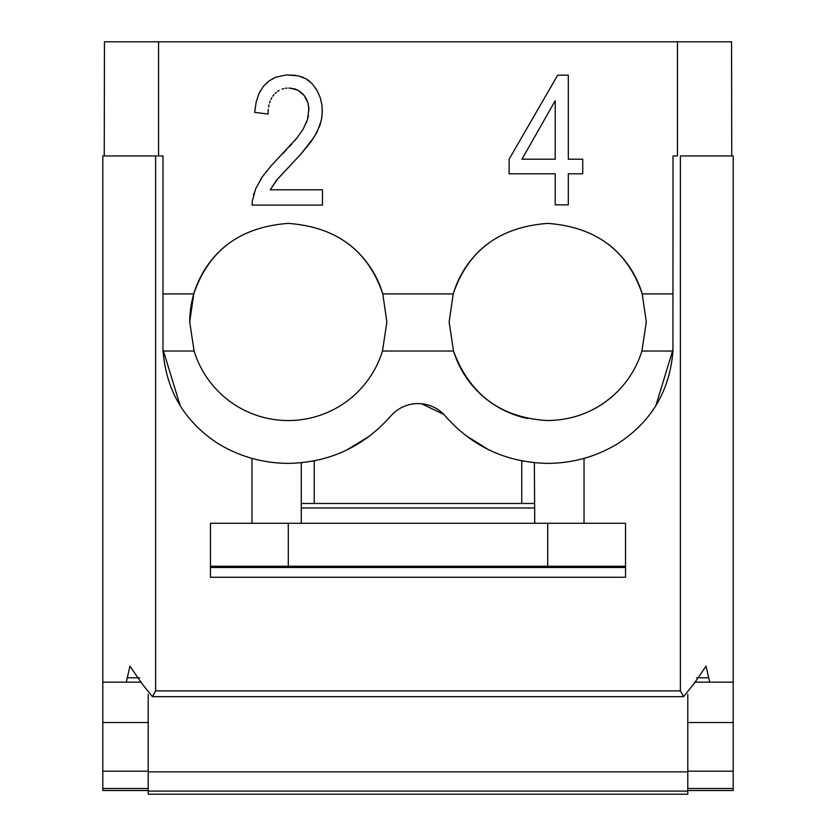 <?xml version="1.0" encoding="UTF-8"?>
<svg xmlns="http://www.w3.org/2000/svg" width="836" height="836" viewBox="0 0 836 836"><rect width="100%" height="100%" fill="white"/><g stroke="black" fill="none" stroke-linecap="round" stroke-linejoin="round"><path stroke-width="1.25" d="M148.202 694.35L148.202 794.2L687.798 794.2L687.798 694.361M104.239 155.945L104.458 41.8L731.542 41.8L731.761 155.945M521.957 159.195L555.219 159.195L555.219 100.717L521.957 159.195L555.219 100.717M158.328 155.945L162.989 155.945L162.989 293.927L193.785 293.927C208.572 250.518 240.078 227.016 288.295 223.39C336.48 226.984 367.976 250.497 382.794 293.927A98.575 98.575 0 0 0 349.448 244.655M486.803 244.457A98.575 98.575 0 0 0 453.206 293.927C467.993 250.518 499.489 227.016 547.705 223.39C595.89 226.984 627.397 250.497 642.215 293.927A98.575 98.575 0 0 0 608.869 244.655M677.453 41.8L677.453 155.945L673.011 155.945L672.938 351.036L641.902 351.036L646.291 321.975L642.215 293.927L673.011 293.927M252.159 203.211L252.284 201.288L252.148 205.092L322.487 205.092L322.487 189.793L270.289 189.793L277.51 179.082L300.835 154.158L310.773 142.036L317.011 132.255L321.264 120.52L322.247 113.247L321.975 105.305L320.219 97.551L316.959 90.34L312.194 83.746L305.997 78.803L298.368 75.846L286.372 74.947L295.505 75.292M252.284 201.288L255.659 188.811L262.18 177.023L270.791 166.165L296.738 138.243L303.29 128.963L307.533 119.349L308.892 108.481L308.024 103.079L306.112 98.355L303.154 94.28L299.434 91.093L295.233 89.034L288.932 88.041M285.348 88.313L287.072 88.104L285.348 88.313M282.098 89.118L283.697 88.647L282.098 89.118M279.109 90.455L277.709 91.333L279.109 90.455M276.382 92.347L275.117 93.486L276.382 92.347M273.915 94.761L272.808 96.171L273.915 94.761M271.815 97.687L270.937 99.327L271.815 97.687M270.174 101.083L269.537 102.943L270.174 101.083M269.004 104.939L268.596 107.039L269.004 104.939M268.304 109.255L268.137 111.596L268.304 109.255M254.625 112.369L268.074 114.051L268.137 111.596L268.074 114.051L254.625 112.369L256.171 102.002L259.108 93.298L263.444 86.254L269.087 80.883L275.807 77.215L286.372 74.947M509.124 159.195L509.124 173.794L555.219 173.794L555.219 204.851L568.313 204.851L568.313 173.794L582.734 173.794L582.734 159.195L568.313 159.195L568.313 75.146L557.696 75.146L509.124 159.195M158.558 155.945L158.558 41.8M126.278 682.155L129.946 666.156L141.911 683.576L152.392 696.649L155.621 690.881L155.621 155.945L157.053 155.945L102.807 155.945L102.807 682.155L141.368 682.155L102.807 682.155L102.807 722.534L148.202 722.534M148.202 771.2L102.807 771.2L102.807 722.534M102.807 771.2L102.807 790.511L148.202 790.511L102.807 790.501M155.621 690.881L680.379 690.881L680.379 155.945L733.193 155.945L733.193 682.155L694.632 682.155L733.193 682.155L733.193 722.534L687.798 722.534M733.193 790.511L687.798 790.511L733.193 790.501L733.193 788.494L687.798 788.494M687.798 771.2L733.193 771.2L733.193 788.494M733.193 771.2L733.193 722.534M288.786 223.39A98.575 98.575 0 0 0 287.824 223.39M227.392 244.457A98.575 98.575 0 0 0 189.709 321.975L194.098 351.036A98.575 98.575 0 0 0 382.491 351.036L386.869 321.975L382.794 293.927L453.206 293.927L449.131 321.975L453.509 351.036C469.727 394.759 501.119 417.937 547.705 420.55C575.231 420.121 598.754 410.215 618.274 390.809C629.299 379.419 637.178 366.168 641.902 351.036M193.785 293.927L189.709 321.975M548.207 223.39A98.575 98.575 0 0 0 547.246 223.39M180.179 405.711L162.989 349.479L162.989 293.927M162.989 349.479L163.062 351.036C166.259 390.882 184.599 421.731 218.091 443.571M218.081 443.582C239.66 456.644 263.068 463.248 288.295 463.384C329.29 462.601 363.388 446.884 390.611 416.224A36.157 36.157 0 0 1 443.895 414.447C471.211 446.225 505.811 462.538 547.705 463.384C572.932 463.248 596.34 456.644 617.908 443.571L618.138 443.425M655.842 405.679L673.011 349.479M581.678 459.016L586.903 457.532M210.463 577.268L625.537 577.268L625.537 567.487L210.463 567.487L210.463 577.268M680.379 690.881L683.608 696.649L694.089 683.576L706.054 666.156L709.722 682.155M163.062 351.036L194.098 351.036A98.575 98.575 0 0 0 382.491 351.036L453.509 351.036A98.575 98.575 0 0 0 527.819 418.522M617.908 443.571L618.274 443.341C651.547 421.49 669.772 390.715 672.938 351.036M591.104 410.486A98.575 98.575 0 0 0 621.796 386.995M251.97 523.273L251.97 458.379L253.663 458.839M314.231 503.471L314.231 460.866L311.65 461.347M302.204 462.663L300.751 462.81M314.231 460.866L315.047 460.699M346.574 450.113L369.376 436.214M584.03 523.273L584.03 458.379M521.769 503.471L521.769 460.866L521.11 460.73M488.621 449.726L465.359 435.253M521.769 460.866L523.43 461.179M534.361 462.726L534.737 523.273M443.895 414.447L421.563 403.757M301.263 523.273L301.263 462.757M210.463 566.244L625.537 566.244L625.537 523.273L210.463 523.273L210.463 567.487M625.537 566.244L625.537 567.487M274.866 77.623L275.807 77.215M272.557 78.741L273.456 78.25M269.087 80.883L270.279 80.099M263.121 86.693L267.499 82.158M259.108 93.298L260.404 90.769M256.035 102.661L256.171 102.002M308.954 110.425L308.024 103.079L304.252 95.565L298.086 90.288L290.207 88.093M308.045 117.51L308.442 115.692M306.175 123.111L306.916 121.22M294.46 140.981L296.738 138.243M289.162 146.948L291.942 143.886M282.85 153.573L286.131 150.177M270.791 166.165L271.501 165.371M265.681 172.3L266.099 171.756M263.664 174.954L264.04 174.431M260.508 179.531L262.18 177.023M253.423 195.248L254.039 193.147M270.289 189.793L276.58 180.179L300.835 154.158L314.336 136.885L319.958 125.275L321.724 118.116L322.309 110.78M320.366 98.052L320.031 97.049M316.959 90.34L316.165 89.065M315.935 88.689L315.538 88.052M310.292 81.876L307.418 79.713M308.223 80.235L305.997 78.803M303.604 77.602L301.065 76.609M148.202 791.096L687.798 791.096M148.202 771.868L687.798 771.868M102.807 788.494L148.202 788.494M127.229 677.787L139.466 677.787M696.534 677.787L708.771 677.787M301.263 507.964L534.737 507.964M547.705 565.826L547.705 523.273M288.295 565.826L288.295 523.273M152.392 696.66L683.608 696.66M534.737 503.471L301.263 503.471"/></g></svg>
